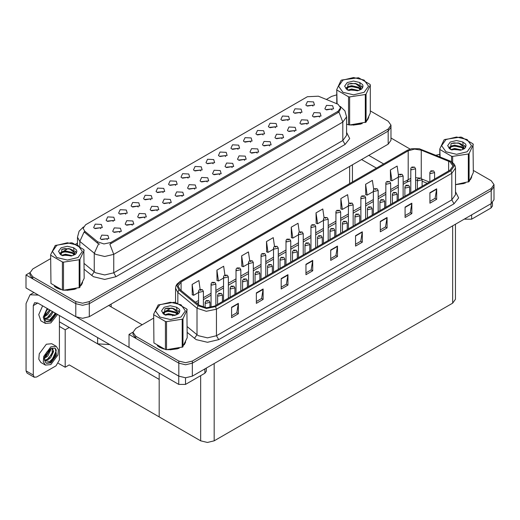 <?xml version="1.0" encoding="UTF-8"?>
<svg xmlns="http://www.w3.org/2000/svg" width="520" height="520" viewBox="0 0 520 520"><rect width="100%" height="100%" fill="white"/><g stroke="black" fill="none" stroke-linecap="round" stroke-linejoin="round"><path stroke-width="0.78" d="M150.696 199.791L149.929 198.984L145.1 199.791M151.281 195.605L145.151 195.292L143.572 198.725L144.521 199.505L152.23 198.725L151.281 195.605M312.975 106.099L312.202 105.294L307.378 106.099M313.553 101.913L307.431 101.602L305.851 105.034L306.793 105.814L314.502 105.034L313.553 101.913M307.047 124.299L306.28 123.494L301.45 124.299M307.632 120.114L301.502 119.802L299.923 123.234L300.872 124.013L308.581 123.234L307.632 120.114M163.183 192.582L162.409 191.776L157.586 192.582M163.761 188.396L157.638 188.084L156.052 191.516L157.001 192.296L164.71 191.516L163.761 188.396M269.601 145.919L268.827 145.113L264.004 145.919M270.179 141.733L264.056 141.427L262.476 144.852L263.419 145.633L271.128 144.852L270.179 141.733M238.076 149.344L237.308 148.538L232.479 149.344M238.661 145.151L232.531 144.846L230.952 148.278L231.9 149.058L239.609 148.278L238.661 145.151M194.701 189.163L193.934 188.357L189.105 189.163M195.286 184.971L189.156 184.665L187.577 188.097L188.526 188.877L196.235 188.097L195.286 184.971M275.529 127.719L274.755 126.913L269.932 127.719M276.107 123.533L269.984 123.227L268.398 126.653L269.347 127.433L277.056 126.653L276.107 123.533M232.154 167.544L231.381 166.738L226.558 167.544M232.733 163.352L226.609 163.046L225.024 166.472L225.972 167.258L233.681 166.472L232.733 163.352M250.562 142.136L249.789 141.329L244.966 142.136M251.141 137.943L245.018 137.638L243.431 141.07L244.381 141.85L252.089 141.07L251.141 137.943M207.188 181.955L206.414 181.149L201.591 181.955M207.766 177.769L201.643 177.457L200.057 180.889L201.006 181.669L208.715 180.889L207.766 177.769M288.008 120.517L287.242 119.71L282.412 120.517M288.594 116.324L282.464 116.019L280.885 119.451L281.834 120.231L289.536 119.451L288.594 116.324M244.634 160.335L243.867 159.53L239.037 160.335M245.219 156.143L239.089 155.838L237.51 159.269L238.459 160.049L246.161 159.269L245.219 156.143M113.249 221.41L112.476 220.603L107.653 221.41M113.828 217.224L107.705 216.911L106.126 220.344L107.068 221.124L114.777 220.344L113.828 217.224M175.662 185.374L174.895 184.567L170.066 185.374M176.248 181.188L170.118 180.882L168.539 184.308L169.488 185.088L177.197 184.308L176.248 181.188M119.808 232.401L119.034 231.595L114.212 232.401M120.387 228.215L114.263 227.91L112.677 231.335L113.627 232.115L121.335 231.335L120.387 228.215M213.109 163.755L212.342 162.948L207.519 163.755M213.694 159.569L207.571 159.256L205.985 162.689L206.934 163.469L214.643 162.689L213.694 159.569M144.768 217.99L144.001 217.185L139.178 217.99M145.353 213.798L139.23 213.493L137.644 216.925L138.593 217.705L146.302 216.925L145.353 213.798M182.221 196.372L181.447 195.566L176.625 196.372M182.8 192.179L176.677 191.874L175.091 195.299L176.04 196.086L183.749 195.299L182.8 192.179M225.596 156.546L224.822 155.74L219.999 156.546M226.174 152.36L220.051 152.055L218.465 155.48L219.414 156.26L227.123 155.48L226.174 152.36M157.255 210.782L156.481 209.976L151.658 210.782M157.833 206.596L151.71 206.284L150.131 209.716L151.079 210.496L158.782 209.716L157.833 206.596M263.042 134.927L262.275 134.121L257.445 134.927M263.627 130.741L257.498 130.429L255.918 133.861L256.867 134.641L264.576 133.861L263.627 130.741M219.667 174.746L218.9 173.94L214.071 174.746M220.253 170.56L214.123 170.255L212.544 173.68L213.493 174.46L221.202 173.68L220.253 170.56M188.143 178.172L187.375 177.365L182.553 178.172M188.728 173.979L182.605 173.674L181.019 177.106L181.968 177.886L189.677 177.106L188.728 173.979M319.534 117.091L318.76 116.285L313.937 117.091M320.112 112.905L313.989 112.599L312.403 116.025L313.352 116.805L321.061 116.025L320.112 112.905M169.734 203.573L168.968 202.768L164.144 203.573M170.319 199.388L164.197 199.082L162.611 202.508L163.56 203.287L171.269 202.508L170.319 199.388M100.763 228.618L99.996 227.812L95.173 228.618M101.348 224.432L95.225 224.12L93.639 227.552L94.588 228.332L102.297 227.552L101.348 224.432M138.216 206.999L137.442 206.193L132.62 206.999M138.794 202.806L132.672 202.501L131.085 205.933L132.035 206.713L139.744 205.933L138.794 202.806M107.322 239.609L106.555 238.803L101.725 239.609M107.906 235.424L101.777 235.112L100.198 238.544L101.147 239.323L108.856 238.544L107.906 235.424M332.014 109.889L331.247 109.077L326.417 109.889M332.599 105.697L326.469 105.391L324.889 108.817L325.839 109.603L333.548 108.817L332.599 105.697M200.629 170.963L199.856 170.157L195.033 170.963M201.208 166.777L195.084 166.465L193.505 169.897L194.454 170.677L202.156 169.897L201.208 166.777M132.288 225.199L131.521 224.393L126.692 225.199M132.873 221.006L126.744 220.701L125.164 224.133L126.113 224.913L133.822 224.133L132.873 221.006M300.489 113.308L299.721 112.502L294.899 113.308M301.074 109.116L294.95 108.81L293.365 112.242L294.314 113.022L302.022 112.242L301.074 109.116M257.114 153.127L256.347 152.321L251.524 153.127M257.699 148.941L251.576 148.629L249.99 152.061L250.939 152.841L258.648 152.061L257.699 148.941M125.73 214.201L124.963 213.395L120.133 214.201M126.315 210.015L120.192 209.709L118.606 213.135L119.555 213.915L127.263 213.135L126.315 210.015M294.567 131.508L293.793 130.702L288.971 131.508M295.146 127.316L289.022 127.01L287.437 130.442L288.386 131.222L296.094 130.442L295.146 127.316M282.081 138.716L281.314 137.904L276.484 138.716M282.666 134.524L276.543 134.219L274.957 137.644L275.906 138.43L283.615 137.644L282.666 134.524M338.091 104.241L318.389 96.181L307.372 96.74L85.631 224.764L83.109 228.274L84.669 231.12L97.656 241.833L103.955 243.932L110.786 242.495L338.091 111.267L340.613 107.751L338.091 104.241M109.74 344.559L97.65 343.876L59.391 321.789M29.965 272.642L26 274.931L75.797 303.68L82.556 305.298L89.317 303.68L388.18 131.131L390.981 127.224L388.18 131.131L89.317 303.68L82.556 305.298L75.797 303.68L32.76 278.831L29.959 274.931L29.959 272.851L32.76 276.75L75.797 301.6L82.556 303.212L89.317 301.6L388.18 129.051L390.981 125.145L388.18 121.245L370.312 110.923M26 274.931L26 287.937L75.797 316.687L82.556 318.305L89.317 316.687L388.18 144.138L390.981 140.238L390.981 125.145M69.219 327.464L65.208 329.778L59.391 326.417M67.639 326.547L159.211 379.418L159.211 416.884L69.219 364.929L65.208 367.244L58.402 363.318M65.208 367.244L65.208 329.778M153.654 318.103L135.779 328.425L132.977 332.325L132.977 334.406L135.779 338.312L178.815 363.155L185.575 364.774L192.335 363.155L491.199 190.606L494 186.706L491.199 190.606L192.335 363.155L185.575 364.774L178.815 363.155L129.019 334.406L129.019 347.418L178.815 376.168L185.575 377.78L192.335 376.168L491.199 203.613L494 199.713L494 184.619L491.199 180.719L473.324 170.397M132.984 332.118L129.019 334.406M455.468 224.244L455.468 299.234L452.673 303.134L214.188 440.817L207.428 442.435L200.668 440.817L159.211 416.884L159.211 373.12M54.301 286.175L56.576 287.846L60.658 289.53M340.613 107.751L340.613 108.803L338.929 111.956L338.091 112.56L109.817 244.231L113.718 254.339L104.702 256.49L95.693 254.339L79.788 241.417L77.48 237.198L77.48 244.966M99.587 244.231L97.656 243.256L84.084 231.953L79.788 241.417L79.788 246.369M350.935 125.093L362.265 123.65M367.432 120.101L368.765 117.292M64.779 290.303L76.109 288.86M81.276 285.311L82.609 282.51M336.791 94.855L331.63 96.395L326.391 99.417M77.48 243.126L75.751 244.127M68.211 248.482L63.355 251.284M50.635 258.628L32.76 268.944L29.959 272.851M157.32 345.651L159.595 347.321L163.677 349.011M449.988 161.87L452.972 166.03L449.988 170.196L214.662 306.059L206.564 307.762L199.102 305.272L179.946 289.484L178.1 286.104L181.09 281.944L408.213 150.813L414.538 149.11L421.272 150.15L449.988 161.87M450.892 161.35L419.25 148.733L411.6 148.733L407.316 150.293L180.186 281.424L176.872 285.526L178.9 289.9L198.055 305.695L206.453 308.497L215.566 306.579L450.892 170.716L454.253 166.03L450.892 161.35M231.608 307.229L231.608 317.636L238.368 313.736L238.368 303.329L231.608 307.229M231.608 315.789L236.815 312.786L238.368 303.329M236.769 312.812L238.368 313.736M256.392 292.923L256.392 303.329L263.153 299.423L263.153 289.016L256.392 292.923M256.392 301.483L261.599 298.474L263.153 289.016M261.553 298.5L263.153 299.423M281.177 278.61L281.177 289.016L287.937 285.116L287.937 274.709L281.177 278.61M281.177 287.17L286.383 284.167L287.937 274.709M286.338 284.193L287.937 285.116M305.962 264.303L305.962 274.709L312.721 270.803L312.721 260.397L305.962 264.303M305.962 272.864L311.168 269.854L312.721 260.397M311.123 269.88L312.721 270.803M429.891 192.751L429.891 203.158L436.651 199.258L436.651 188.851L429.891 192.751M429.891 201.311L435.097 198.308L436.651 188.851M435.051 198.334L436.651 199.258M405.106 207.064L405.106 217.471L411.866 213.564L411.866 203.158L405.106 207.064M405.106 215.625L410.312 212.615L411.866 203.158M410.267 212.641L411.866 213.564M380.322 221.37L380.322 231.777L387.082 227.877L387.082 217.471L380.322 221.37M380.322 229.931L385.528 226.928L387.082 217.471M385.482 226.954L387.082 227.877M355.531 235.683L355.531 246.09L362.291 242.183L362.291 231.777L355.531 235.683M355.531 244.244L360.737 241.234L362.291 231.777M360.692 241.261L362.291 242.183M330.746 249.99L330.746 260.397L337.506 256.497L337.506 246.09L330.746 249.99M330.746 258.55L335.953 255.547L337.506 246.09M335.907 255.573L337.506 256.497M455.526 184.678L465.283 183.125M470.45 179.576L471.783 176.768M167.797 349.778L179.127 348.335M184.288 344.786L185.627 341.985M132.977 332.325L135.779 336.226L178.815 361.075L185.575 362.694L192.335 361.075L491.199 188.526L494 184.619M439.81 154.336L436.033 155.214M171.23 307.957L166.374 310.758M249.697 260.728L248.463 251.914L241.703 255.821L241.813 266.162M224.913 275.061L223.678 266.227L216.918 270.127L217.022 280.475M200.135 289.406L198.887 280.534L192.127 284.44L192.238 294.781M324.058 217.847L322.816 208.988L316.056 212.888L316.167 223.236M348.855 203.606L347.601 194.675L340.841 198.582L340.951 208.923M373.659 189.417L372.385 180.369L365.625 184.269L365.736 194.617M398.469 175.292L397.176 166.055L390.416 169.962L390.52 180.303M274.482 246.409L273.247 237.608L266.487 241.508L266.597 251.856M299.267 232.115L298.031 223.294L291.272 227.201L291.382 237.542M291.272 227.201L292.799 238.076L298.461 234.806M292.799 238.076L291.272 237.504M316.056 212.888L317.584 223.763L323.421 220.395M317.584 223.763L316.056 223.197M340.841 198.582L342.368 209.456L348.387 205.978M342.368 209.456L340.841 208.884M365.625 184.269L367.153 195.143L373.353 191.568M367.153 195.143L365.625 194.578M390.416 169.962L391.937 180.837L398.32 177.151M391.937 180.837L390.416 180.264M266.487 241.508L268.014 252.382L273.494 249.223M268.014 252.382L266.487 251.817M241.703 255.821L243.23 266.695L248.528 263.633M243.23 266.695L241.703 266.123M216.918 270.127L218.439 281.002L223.561 278.05M218.439 281.002L216.918 280.436M192.127 284.44L193.655 295.315L198.594 292.461M193.655 295.315L192.127 294.743M203.372 307.294L203.372 291.33L199.297 292.305L198.594 291.33L198.855 290.381L199.55 289.673L200.395 289.718L200.421 290.355L201.546 289.705L200.447 289.692L201.305 290.03L200.395 289.718M200.447 289.692L199.635 289.627M209.931 307.606L209.931 302.322L205.855 303.303L205.153 302.322L206.108 300.664L206.953 300.716L206.98 301.346L208.104 300.697L207.006 300.683L207.864 301.022L206.953 300.716M207.006 300.683L206.186 300.625M471.666 214.897L471.666 219.186L491.043 208L491.043 203.703M410.176 149.084L390.981 138.001M383.624 163.93L368.758 155.35M492.44 202.735L492.44 206.05L491.043 208M471.666 219.186L464.906 219.186L464.906 218.797M361.55 159.517L376.409 168.097M464.568 218.992L464.906 219.186M185.504 377.78L185.504 384.397L204.88 373.21L204.88 368.921M142.129 324.753L108.739 305.474M129.019 347.366L76.622 317.115M33.254 375.076L34.248 377.26L27.034 373.1L26.046 370.91L33.254 375.076L33.254 305.604L34.574 302.686L37.765 303.004L178.744 384.397L178.744 376.129M38.461 295.132L30.004 294.769L26.046 303.524L26.046 370.91M34.248 377.26L36.634 377.026L56.011 365.84L59.391 359.983L59.391 315.49M206.284 368.108L206.284 371.26L204.88 373.21M185.504 384.397L178.744 384.397M215.858 305.37L215.858 284.128L211.776 285.103L211.081 284.128L211.334 283.179L212.03 282.464L212.881 282.516L212.908 283.147L214.032 282.497L212.927 282.483L213.785 282.822L212.881 282.516M212.927 282.483L212.114 282.425M228.339 298.161L228.339 276.919L224.263 277.894L223.561 276.919L223.821 275.971L224.517 275.262L225.362 275.308L225.388 275.945L226.512 275.294L225.414 275.281L226.272 275.62L225.362 275.308M225.414 275.281L224.594 275.217M240.825 290.953L240.825 269.711L236.743 270.686L236.041 269.711L236.301 268.762L236.997 268.053L237.848 268.099L237.868 268.736L238.999 268.086L237.894 268.073L238.752 268.411L237.848 268.099M237.894 268.073L237.081 268.008M222.417 301.581L222.417 295.12L218.335 296.094L217.633 295.12L218.589 293.462L219.44 293.507L219.459 294.144L220.591 293.495L219.486 293.475L220.344 293.82L219.811 293.683M219.486 293.475L218.673 293.417M219.791 293.943L219.44 293.507M234.897 294.378L234.897 287.911L230.815 288.886L230.119 287.911L231.069 286.253L231.92 286.299L231.946 286.936L233.071 286.286L231.972 286.273L232.823 286.611L231.92 286.299M231.972 286.273L231.153 286.208M247.383 287.17L247.383 280.703L243.302 281.678L242.6 280.703L243.555 279.045L244.4 279.091L244.426 279.728L245.557 279.078L244.452 279.065L245.31 279.403L244.4 279.091M244.452 279.065L243.639 279M259.864 279.962L259.864 273.494L255.781 274.476L255.086 273.494L256.035 271.837L256.887 271.889L256.913 272.519L258.037 271.869L256.932 271.856L257.79 272.194L256.887 271.889M256.932 271.856L256.12 271.798M42.66 305.832L38.74 314.6L40.904 320.866L45.416 323.472L50.83 322.933L57.557 314.431M47.164 308.432L43.251 317.2L45.416 323.472M44.584 315.088L44.421 317.544L45.305 320.515L46.449 321.678L50.83 321.243L56.466 313.8M46.124 321.458L50.154 320.853L55.79 313.411M55.477 313.228L49.641 319.963L44.636 318.949M50.33 310.258L47.762 314.464L44.408 316.829M49.608 309.842L44.454 316.075M53.19 311.909L50.622 316.121L47.834 318.24L44.57 318.682M52.475 311.5L47.118 317.824L44.512 318.389M45.305 320.515L44.226 317.089L46.573 310.655L48.061 308.952M55.211 313.079L52.286 317.74L49.666 320.008M52.351 311.428L48.776 316.764M49.491 309.777L45.916 315.114M56.245 346.333L51.74 343.733L46.325 344.266L39.247 353.815L38.812 359.177L40.904 362.499L45.416 365.099L50.83 364.559L57.909 355.017L58.344 349.654L56.245 346.333L50.83 346.873L43.752 356.415L43.316 361.777L45.416 365.099M54.99 348.01L56.206 350.291L54.613 356.655L49.641 361.589L44.636 360.575M50.83 362.869L56.557 355.147L55.211 348.127L50.83 348.562L46.573 352.287L44.226 358.716L45.305 362.141L46.449 363.304L50.83 362.869M46.124 363.09L50.154 362.479L54.984 357.019L56.206 350.291M50.752 348.608L50.785 349.804L47.762 356.096L44.408 358.456M50.083 349.037L44.454 357.708M51.72 348.121L52.514 348.368L53.645 351.462L50.622 357.747L47.834 359.866L44.57 360.315M52.13 348.205L52.182 353.866L47.118 359.457L44.512 360.016M45.305 362.141L44.421 359.171L44.584 356.714M56.004 349.459L56.089 351.078L52.286 359.365L49.666 361.634M52.877 351.494L48.776 358.397M50.018 349.843L45.916 356.746M368.238 118.502L368.075 118.853M360.75 124.078L353.035 125.125M471.257 177.983L471.094 178.328M463.769 183.553L456.047 184.6M82.076 283.719L81.913 284.063M74.588 289.289L66.872 290.336M58.773 288.788L55.315 286.871M185.094 343.194L184.931 343.538M177.606 348.771L169.891 349.81M161.792 348.263L158.334 346.346M342.959 80.093L338.572 86.21L342.959 92.326L353.548 94.855L364.143 92.326L368.531 86.21L364.143 80.093L353.548 77.564L342.959 80.093M346.56 124.228L349.642 125.015L366.113 122.128L370.312 113.087L370.312 85.007L370.019 84.377L358.547 77.753L341.79 80.008L340.99 80.47L336.791 89.518L337.084 103.74M348.556 124.846L348.556 96.766L337.084 90.148M348.556 96.766L349.642 96.934L349.642 125.015M365.313 122.59L365.313 94.51L349.642 96.934M365.313 94.51L366.113 94.055L366.113 122.128M358.507 90.493L351.663 88.978L347.782 90.129M357.552 90.799L351.663 89.804L348.654 90.506M360.38 89.044L358.703 87.315L351.663 85.677L348.4 86.489L346.515 88.101L346.268 88.972M360.113 89.46L358.703 88.14L351.663 86.502L348.4 87.315L346.418 89.135M359.469 90.174L360.834 87.529L355.375 83.46L348.101 84.038L347.256 89.83L358.384 90.526L361.855 88.842L363.025 86.21L362.629 84.637L359.71 82.498L353.457 81.068L347.256 82.576L344.65 86.21L347.256 89.843M360.451 89.739L360.834 88.185M360.815 87.854L358.703 84.838L355.563 83.492M359.71 82.498L360.588 88.621M336.791 103.623L336.791 89.518M370.312 85.007L366.113 94.055M356.902 90.526L351.098 90.031L348.79 90.448M361.14 89.356L360.731 89.024M360.484 88.849L360.068 88.576M356.902 87.224L351.098 86.723L348.79 87.145M346.56 88.017L345.878 88.439M362.583 87.861L361.361 86.255M356.922 83.922L351.098 83.421L347.99 84.084M363.025 86.294L362.629 84.637M361.4 89.18L360.802 88.666M360.626 88.537L359.197 87.678M347.12 87.321L345.728 88.134M362.687 87.659L361.361 85.839M445.978 139.575L441.591 145.685L445.978 151.801L456.567 154.336L467.155 151.801L471.543 145.685L467.155 139.575L456.567 137.04L445.978 139.575M455.526 184.607L469.125 181.603L473.324 172.562L473.031 143.852L461.565 137.234L460.473 137.066L444.808 139.49L444.009 139.945L439.81 148.993L440.102 156.858M451.575 161.72L451.575 156.247L440.102 149.624M451.575 156.247L452.66 156.416L452.66 162.513M468.332 182.065L468.332 153.992L452.66 156.416M468.332 153.992L469.125 153.53L469.125 181.603M461.526 149.968L454.682 148.453L450.801 149.604M460.571 150.28L454.682 149.279L451.672 149.981M463.398 148.525L461.721 146.79L454.682 145.151L451.418 145.964L449.534 147.576L449.287 148.447M463.125 148.935L461.721 147.615L454.682 145.977L451.418 146.79L449.436 148.609M462.488 149.649L463.853 147.011L458.387 142.935L451.113 143.513L450.275 149.305L461.403 150.001L464.874 148.317L466.043 145.685L465.641 144.118L462.728 141.973L456.469 140.549L450.275 142.051L447.668 145.685L450.275 149.318M463.469 149.214L463.853 147.66M463.827 147.335L461.721 144.313L458.582 142.974M462.728 141.973L463.606 148.096M439.81 156.741L439.81 148.993M473.324 144.482L469.125 153.53M459.914 150.001L454.116 149.506L451.809 149.923M464.152 148.831L463.749 148.506M463.502 148.323L463.086 148.05M459.914 146.698L454.116 146.204L451.809 146.62M449.579 147.492L448.897 147.914M465.601 147.335L464.38 145.73M459.94 143.403L454.116 142.896L451.009 143.559M466.043 145.769L465.641 144.118M464.418 148.655L463.821 148.148M463.645 148.012L462.215 147.16M450.138 146.803L448.74 147.609M465.706 147.141L464.38 145.314M56.803 245.31L52.416 251.42L56.803 257.536L67.392 260.072L77.981 257.536L82.368 251.42L77.981 245.31L67.392 242.775L56.803 245.31M55.224 245.447L50.635 254.728L50.927 283.439L62.393 290.056L63.486 290.225L79.56 287.579L84.149 278.298L83.856 249.587L72.391 242.97L71.299 242.801L55.224 245.447M62.393 290.056L62.393 261.983L50.927 255.359M62.393 261.983L63.486 262.151L63.486 290.225M79.157 287.8L79.157 259.727L63.486 262.151M79.157 259.727L79.95 259.266L79.95 287.346M50.635 254.728L50.927 283.439M72.345 255.703L65.507 254.189L61.627 255.339M71.396 256.016L65.507 255.014L62.498 255.717M74.217 254.261L72.54 252.525L65.507 250.887L62.244 251.7L60.352 253.311L60.112 254.183M73.951 254.67L72.54 253.351L65.507 251.713L62.244 252.525L60.255 254.345M73.314 255.385L74.678 252.746L69.212 248.671L61.939 249.249L61.1 255.041M74.289 254.95L74.678 253.403M74.653 253.071L72.54 250.049L69.407 248.709M61.093 247.786L58.487 251.42L61.093 255.06L72.228 255.736L75.699 254.053L76.869 251.42L76.466 249.853L73.547 247.708L67.294 246.285L61.093 247.786M73.547 247.708L74.431 253.832M84.149 250.218L79.95 259.266M70.74 255.736L64.942 255.242L62.634 255.665M74.977 254.566L74.575 254.241M74.328 254.059L73.912 253.792M70.74 252.434L64.942 251.94L62.634 252.356M60.398 253.227L59.722 253.65M76.427 253.071L75.205 251.466M70.766 249.139L64.942 248.631L61.834 249.301M76.869 251.505L76.466 249.853M75.244 254.391L74.646 253.883M74.464 253.747L73.041 252.895M60.964 252.538L59.566 253.344M76.525 252.876L75.205 251.05M159.822 304.785L155.435 310.901L159.822 317.012L170.411 319.547L180.999 317.012L185.386 310.901L180.999 304.785L170.411 302.25L159.822 304.785M158.243 304.928L153.654 314.204L153.946 342.914L165.412 349.538L166.504 349.707L182.578 347.054L187.167 337.772L186.875 309.069L175.403 302.445L174.317 302.276L158.243 304.928M165.412 349.538L165.412 321.458L153.946 314.834M165.412 321.458L166.504 321.627L166.504 349.707M182.169 347.282L182.169 319.202L166.504 321.627M182.169 319.202L182.969 318.74L182.969 346.821M153.654 314.204L153.946 342.914M175.364 315.178L168.525 313.671L164.645 314.815M174.408 315.49L168.525 314.496L165.516 315.192M177.236 313.736L175.558 312L168.525 310.362L165.256 311.175L163.371 312.786L163.124 313.664M176.969 314.145L175.558 312.832L168.525 311.188L165.256 312L163.274 313.82M176.326 314.86L177.691 312.221L172.231 308.146L164.957 308.724L164.112 314.516M177.307 314.431L177.691 312.877M177.671 312.546L175.558 309.524L172.419 308.185M164.112 307.262L161.506 310.901L164.112 314.535L175.24 315.218L178.718 313.534L179.881 310.901L179.484 309.329L176.566 307.183L170.313 305.76L164.112 307.262M176.566 307.183L177.444 313.307M187.167 309.692L182.969 318.74M173.758 315.218L167.953 314.717L165.646 315.139M177.996 314.041L177.587 313.716M177.339 313.534L176.93 313.267M173.758 311.909L167.953 311.415L165.646 311.831M163.417 312.709L162.734 313.125M179.446 312.546L178.224 310.94M173.784 308.614L167.953 308.106L164.853 308.776M179.881 310.98L179.484 309.329M178.263 313.872L177.665 313.358M177.483 313.222L176.059 312.37M163.982 312.013L162.584 312.825M179.543 312.351L178.217 310.525M253.305 283.751L253.305 262.502L249.23 263.478L248.528 262.502L248.787 261.553L249.483 260.845L250.328 260.891L250.354 261.528L251.478 260.877L250.38 260.865L251.238 261.203L250.698 261.066M250.38 260.865L249.561 260.8M250.679 261.326L250.328 260.891M265.792 276.543L265.792 255.3L261.709 256.276L261.007 255.3L261.267 254.352L261.963 253.636L262.815 253.689L262.834 254.319L263.965 253.669L262.86 253.656L263.718 253.994L263.185 253.864M262.86 253.656L262.048 253.597M263.166 254.124L262.815 253.689M278.272 269.334L278.272 248.092L274.19 249.067L273.494 248.092L273.748 247.143L274.443 246.435L275.294 246.48L275.32 247.117L276.445 246.467L275.665 246.656M275.346 246.447L274.528 246.389M275.646 246.916L275.294 246.48M272.344 272.753L272.344 266.292L268.268 267.267L267.566 266.292L268.522 264.635L269.367 264.68L269.392 265.317L270.517 264.667L269.418 264.647L270.276 264.992L269.367 264.68M269.418 264.647L268.606 264.589M284.83 265.551L284.83 259.084L280.748 260.058L280.046 259.084L281.002 257.426L281.853 257.471L281.879 258.108L283.003 257.459L282.224 257.647M281.899 257.445L281.086 257.381M282.204 257.907L281.853 257.471M297.31 258.343L297.31 251.875L293.235 252.85L292.533 251.875L293.488 250.218L294.333 250.263L294.359 250.9L295.483 250.25L294.385 250.237L295.243 250.575L294.704 250.439M294.385 250.237L293.566 250.172M294.684 250.698L294.333 250.263M290.758 262.125L290.758 240.883L286.676 241.858L285.974 240.883L286.234 239.935L286.93 239.226L287.775 239.272L287.8 239.909L288.932 239.258L287.827 239.245L288.685 239.583L287.775 239.272M287.827 239.245L287.014 239.181M303.238 254.924L303.238 233.675L299.156 234.65L298.461 233.675L298.714 232.726L299.409 232.018L300.261 232.063L300.287 232.7L301.411 232.05L300.307 232.037L301.164 232.375L300.261 232.063M300.307 232.037L299.494 231.972M315.718 247.715L315.718 226.473L311.642 227.448L310.94 226.473L311.2 225.524L311.896 224.809L312.741 224.861L312.767 225.492L313.892 224.842L312.793 224.828L313.651 225.167L312.741 224.861M312.793 224.828L311.981 224.77M328.204 240.506L328.204 219.264L324.123 220.239L323.421 219.264L323.681 218.316L324.376 217.607L325.228 217.653L325.253 218.29L326.378 217.639L325.598 217.828M325.273 217.62L324.461 217.561M325.579 218.088L325.228 217.653M340.685 233.298L340.685 212.056L336.609 213.031L335.907 212.056L336.167 211.107L336.863 210.399L337.707 210.444L337.734 211.081L338.858 210.431L337.76 210.418L338.618 210.756L337.707 210.444M337.76 210.418L336.941 210.353M309.797 251.134L309.797 244.667L305.714 245.648L305.012 244.667L305.968 243.009L306.82 243.055L306.839 243.692L307.97 243.042L306.865 243.029L307.723 243.367L307.19 243.23M306.865 243.029L306.053 242.97M307.171 243.49L306.82 243.055M322.276 243.925L322.276 237.464L318.195 238.44L317.499 237.464L318.448 235.8L319.3 235.853L319.325 236.489L320.45 235.839L319.351 235.82L320.209 236.165L319.67 236.028M319.351 235.82L318.533 235.761M319.651 236.288L319.3 235.853M334.763 236.724L334.763 230.256L330.681 231.231L329.979 230.256L330.935 228.599L331.786 228.644L331.806 229.281L332.937 228.631L331.832 228.618L332.69 228.956L331.786 228.644M331.832 228.618L331.019 228.553M347.243 229.515L347.243 223.047L343.161 224.022L342.466 223.047L343.415 221.39L344.266 221.436L344.292 222.072L345.416 221.422L344.318 221.41L345.169 221.748L344.266 221.436M344.318 221.41L343.499 221.344M359.723 222.306L359.723 215.839L355.647 216.821L354.946 215.839L355.901 214.181L356.746 214.227L356.772 214.864L357.897 214.214L356.798 214.201L357.656 214.539L356.746 214.227M356.798 214.201L355.986 214.143M353.171 226.096L353.171 204.847L349.089 205.822L348.387 204.847L348.647 203.899L349.343 203.19L350.194 203.236L350.214 203.873L351.344 203.222L350.24 203.209L351.098 203.547L350.194 203.236M350.24 203.209L349.427 203.144M365.651 218.888L365.651 197.645L361.569 198.62L360.874 197.645L361.134 196.697L361.822 195.982L362.674 196.034L362.7 196.664L363.825 196.014L362.726 196.001L363.584 196.339L362.674 196.034M362.726 196.001L361.907 195.942M378.137 211.679L378.137 190.437L374.056 191.412L373.353 190.437L373.613 189.488L374.309 188.78L375.161 188.825L375.18 189.462L376.311 188.812L375.206 188.792L376.064 189.137L375.161 188.825M375.206 188.792L374.394 188.734M390.618 204.471L390.618 183.228L386.536 184.203L385.84 183.228L386.094 182.28L386.789 181.571L387.641 181.617L387.666 182.254L388.791 181.603L388.011 181.792M387.693 181.591L386.874 181.525M387.991 182.052L387.641 181.617M403.098 197.269L403.098 176.02L399.022 176.995L398.32 176.02L398.58 175.071L399.276 174.363L400.121 174.408L400.147 175.045L401.271 174.395L400.173 174.382L401.031 174.72L400.498 174.583M400.173 174.382L399.36 174.317M400.478 174.844L400.121 174.408M415.584 190.06L415.584 168.811L411.502 169.793L410.807 168.811L411.06 167.863L411.756 167.154L412.607 167.206L412.633 167.837L413.757 167.186L412.978 167.375M412.653 167.174L411.84 167.115M412.958 167.635L412.607 167.206M372.209 215.098L372.209 208.637L368.128 209.612L367.432 208.637L368.381 206.973L369.232 207.025L369.259 207.662L370.383 207.006L369.278 206.993L370.136 207.337L369.603 207.201M369.278 206.993L368.466 206.934M369.584 207.461L369.232 207.025M384.69 207.896L384.69 201.428L380.614 202.404L379.912 201.428L380.868 199.771L381.713 199.817L381.738 200.453L382.863 199.803L381.765 199.791L382.623 200.129L381.713 199.817M381.765 199.791L380.946 199.725M397.176 200.688L397.176 194.22L393.094 195.195L392.392 194.22L393.348 192.562L394.199 192.608L394.219 193.245L395.35 192.595L394.245 192.582L395.103 192.92L394.199 192.608M394.245 192.582L393.432 192.517M409.656 193.479L409.656 187.011L405.581 187.993L404.879 187.011L405.834 185.354L406.679 185.4L406.705 186.036L407.829 185.386L406.731 185.374L407.589 185.712L406.679 185.4M406.731 185.374L405.912 185.315M422.143 186.27L422.143 179.81L418.06 180.785L417.359 179.81L418.314 178.145L419.166 178.197L419.185 178.834L420.316 178.178L419.211 178.165L420.069 178.51L419.166 178.197M419.211 178.165L418.399 178.107M434.623 179.069L434.623 172.601L430.541 173.576L429.845 172.601L430.794 170.944L431.646 170.989L431.672 171.626L432.796 170.976L432.016 171.165M431.697 170.963L430.879 170.898M431.997 171.425L431.646 170.989M97.65 343.876L97.65 337.584M388.18 144.138L388.18 129.051M89.317 316.687L89.317 301.6M75.797 316.687L75.797 301.6M349.654 183.547L349.654 166.387M111.169 306.878L111.169 304.07M84.669 231.12L84.669 232.544M97.656 241.833L97.656 243.256M110.786 242.495L110.786 243.796M338.091 111.267L338.091 112.56M178.815 376.168L178.815 361.075M192.335 376.168L192.335 361.075M491.199 203.613L491.199 188.526M452.673 303.134L452.673 225.862M214.188 440.817L214.188 363.545M200.668 440.817L200.668 375.642M346.56 132.412L349.707 138.587L345.079 144.437L115.973 276.712L113.718 272.812L342.823 140.537L346.56 135.33L346.56 116.857L342.823 122.064L338.929 111.956M115.973 276.712L104.702 279.409L93.438 276.712L84.149 269.295M98.612 243.841L94.263 253.357L94.263 271.824L95.693 272.812L104.702 274.963L113.718 272.812L113.718 254.339L342.823 122.064L342.823 140.537L345.079 144.437M32.76 276.75L32.76 278.831M84.149 263.484L94.263 271.824L91.656 275.483M455.526 191.737L458.673 197.906L454.044 203.756L218.719 339.625L216.463 335.719L451.789 199.856L455.526 194.649L455.526 168.116L451.789 173.316L450.892 170.716M218.719 339.625L207.454 342.316L196.183 339.625L187.167 332.43M198.055 305.695L197.008 308.197L197.008 334.737L198.439 335.719L207.454 337.876L216.463 335.719L216.463 309.179L206.343 311.311L197.008 308.197L177.859 292.409L175.552 288.184L175.552 302.484M411.6 148.733L407.316 150.293M180.186 281.424L177.028 284.017L175.936 286L175.552 288.184M178.9 289.9L177.859 292.409L177.859 303.231M215.566 306.579L216.463 309.179L451.789 173.316L451.789 199.856L454.044 203.756M172.562 315.887L172.887 314.997M135.779 336.226L135.779 338.312M177.859 312.526L177.859 314.125M175.552 314.724L175.572 315.12M187.167 326.619L197.008 334.737L194.402 338.397M181.09 281.944L181.09 290.42M448.63 161.213L448.63 170.983M421.272 150.15L421.272 178.204M429.423 182.065L421.987 179.062M418.594 177.996L415.584 177.71M410.807 178.347L403.098 182.383M408.213 150.813L408.213 179.433L407.024 182.058L403.098 184.327M398.32 185.146L390.618 189.592M385.84 192.348L378.137 196.8M373.353 199.556L365.651 204.003M360.874 206.765L353.171 211.211M348.387 213.974L340.685 218.419M335.907 221.175L328.204 225.628M323.421 228.384L315.718 232.83M310.94 235.593L303.238 240.039M298.461 242.801L290.758 247.247M285.974 250.003L278.272 254.456M273.494 257.212L265.792 261.658M261.007 264.42L253.305 268.866M248.528 271.628L240.825 276.075M236.041 278.831L228.339 283.283M223.561 286.039L215.858 290.485M211.081 293.248L203.372 297.694M198.594 300.456L195.455 302.269M427.238 183.326L422.143 181.227M330.746 250.322L337.48 246.435M355.531 236.015L362.265 232.128M380.322 221.702L387.049 217.815M405.106 207.395L411.84 203.508M429.891 193.083L436.625 189.196M305.962 264.635L312.695 260.748M281.177 278.941L287.911 275.054M256.392 293.254L263.127 289.367M231.608 307.561L238.336 303.673M37.765 303.004L33.254 305.604M352.45 181.928L352.45 164.769M346.56 116.857L344.89 110.838L340.301 106.431M83.421 226.947L79.118 231.231L77.48 237.198M455.526 168.116L455.143 165.925L454.077 163.982L451.132 161.453L419.25 148.733M407.069 150.391L179.946 281.522M417.359 180.219L415.584 180.135M410.807 180.642L407.024 182.058M398.32 187.083L390.618 191.529M385.84 194.292L378.137 198.738M373.353 201.5L365.651 205.946M360.874 208.702L353.171 213.155M348.387 215.911L340.685 220.357M335.907 223.119L328.204 227.565M323.421 230.328L315.718 234.774M310.94 237.53L303.238 241.982M298.461 244.738L290.758 249.184M285.974 251.947L278.272 256.392M273.494 259.155L265.792 263.601M261.007 266.357L253.305 270.81M248.528 273.565L240.825 278.012M236.041 280.774L228.339 285.22M223.561 287.983L215.858 292.428M211.081 295.185L203.372 299.637M198.594 302.393L196.839 303.407M203.372 291.33L202.345 289.627L199.7 289.582M198.594 304.856L198.594 291.33M209.931 302.322L208.904 300.619L206.258 300.579M205.153 307.632L205.153 302.322M30.004 294.769L33.917 292.513M215.858 284.128L214.825 282.418L212.186 282.38M211.081 307.398L211.081 284.128M228.339 276.919L227.311 275.217L224.666 275.171M223.561 300.924L223.561 276.919M240.825 269.711L239.792 268.008L237.153 267.963M236.041 293.716L236.041 269.711M222.417 295.12L221.383 293.41L218.744 293.371M217.633 304.343L217.633 295.12M234.897 287.911L233.87 286.208L231.225 286.163M230.119 297.135L230.119 287.911M247.383 280.703L246.35 279L243.705 278.954M242.6 289.933L242.6 280.703M259.864 273.494L258.837 271.791L256.191 271.752M255.086 282.724L255.086 273.494M253.305 262.502L252.278 260.8L249.633 260.754M248.528 286.507L248.528 262.502M265.792 255.3L264.758 253.591L262.119 253.552M261.007 279.298L261.007 255.3M278.272 248.092L277.245 246.383L274.599 246.344M273.494 272.096L273.494 248.092M272.344 266.292L271.317 264.583L268.671 264.543M267.566 275.516L267.566 266.292M284.83 259.084L283.797 257.381L281.158 257.335M280.046 268.307L280.046 259.084M297.31 251.875L296.283 250.172L293.637 250.127M292.533 261.105L292.533 251.875M290.758 240.883L289.725 239.181L287.079 239.135M285.974 264.888L285.974 240.883M303.238 233.675L302.211 231.972L299.565 231.927M298.461 257.68L298.461 233.675M315.718 226.473L314.691 224.764L312.046 224.725M310.94 250.471L310.94 226.473M328.204 219.264L327.171 217.555L324.532 217.516M323.421 243.269L323.421 219.264M340.685 212.056L339.657 210.353L337.012 210.308M335.907 236.061L335.907 212.056M309.797 244.667L308.763 242.964L306.124 242.925M305.012 253.897L305.012 244.667M322.276 237.464L321.25 235.755L318.604 235.716M317.499 246.688L317.499 237.464M334.763 230.256L333.729 228.553L331.084 228.508M329.979 239.48L329.979 230.256M347.243 223.047L346.216 221.344L343.571 221.299M342.466 232.271L342.466 223.047M359.723 215.839L358.696 214.136L356.05 214.097M354.946 225.069L354.946 215.839M353.171 204.847L352.137 203.144L349.499 203.099M348.387 228.852L348.387 204.847M365.651 197.645L364.624 195.936L361.978 195.897M360.874 221.644L360.874 197.645M378.137 190.437L377.104 188.728L374.459 188.689M373.353 214.442L373.353 190.437M390.618 183.228L389.591 181.525L386.945 181.48M385.84 207.233L385.84 183.228M403.098 176.02L402.071 174.317L399.425 174.272M398.32 200.025L398.32 176.02M415.584 168.811L414.55 167.108L411.912 167.069M410.807 192.816L410.807 168.811M372.209 208.637L371.176 206.928L368.537 206.889M367.432 217.861L367.432 208.637M384.69 201.428L383.663 199.725L381.017 199.68M379.912 210.652L379.912 201.428M397.176 194.22L396.143 192.517L393.504 192.472M392.392 203.444L392.392 194.22M409.656 187.011L408.629 185.308L405.984 185.269M404.879 196.242L404.879 187.011M422.143 179.81L421.109 178.1L418.47 178.061M417.359 189.033L417.359 179.81M434.623 172.601L433.596 170.898L430.95 170.853M429.845 181.825L429.845 172.601"/></g></svg>
